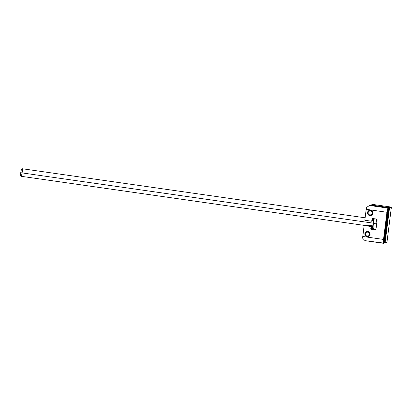 <?xml version="1.0" encoding="UTF-8"?>
<svg xmlns="http://www.w3.org/2000/svg" width="412" height="412" viewBox="0 0 412 412"><rect width="100%" height="100%" fill="white"/><g stroke="black" fill="none" stroke-linecap="round" stroke-linejoin="round"><path stroke-width="0.62" d="M372.891 204.45L391.4 207.097L386.956 242.287L385.107 242.833L389.556 207.643L385.107 242.833L386.956 242.287L391.4 207.097L372.891 204.45L371.042 204.991L389.556 207.643L391.4 207.097L389.556 207.643L371.042 204.991L389.556 207.643L385.107 242.833L389.556 207.643L371.042 204.991L369.991 205.305L388.506 207.952L384.056 243.142L365.022 240.649L383.531 243.296L387.98 208.106L383.531 243.296L384.056 243.142L388.506 207.952L384.056 243.142L388.506 207.952L369.991 205.305L388.506 207.952L389.556 207.643L371.042 204.991L372.891 204.45M373.02 228.536L373.118 223.366A6.499 1.231 98.1 0 1 374.075 218.705L373.118 223.366L373.396 223.438A6.855 1.303 -81.9 0 1 374.333 218.746A6.855 1.303 98.1 0 0 373.396 223.438L376.671 223.907L373.396 223.438A6.855 1.303 98.1 0 0 373.251 228.655A6.855 1.303 -81.9 0 1 373.396 223.438L373.118 223.366A6.499 1.231 98.1 0 0 372.978 228.305M365.114 217.799L22.037 168.704A3.816 0.726 98.1 0 0 20.739 172.705L373.148 223.139L20.739 172.705A3.816 0.726 98.1 0 0 20.955 176.264L364.491 225.421M21.177 176.14L20.765 176.053L20.621 175.311L20.739 172.705L21.295 169.971L22.114 168.735M22.227 168.91L22.382 170.831M22.336 171.526L22.258 172.257M22.021 173.72L21.347 175.883M376.372 219.035A6.855 1.303 -81.9 0 1 376.125 222.629M376.007 229.17L373.669 228.835L373.087 228.49L372.922 227.764L372.386 227.985L372.633 226.049L366.237 224.906L365.187 225.215L372.108 226.203L372.036 228.799L375.837 229.608L372.093 229.299L375.708 229.747L372.093 229.299L372.618 229.144L371.861 228.14A0.891 0.87 -106.4 0 0 372.618 229.144A0.891 0.87 73.6 0 1 371.861 228.14L371.336 228.294L371.361 228.645L372.093 229.299A0.891 0.87 73.6 0 1 371.336 228.294L371.861 228.14L372.108 226.203L371.861 228.14L372.108 226.203L371.583 226.363L371.336 228.294L371.583 226.363L372.108 226.203L364.661 225.369L371.583 226.363L364.661 225.369L365.712 225.06L372.901 225.972L372.108 226.203L372.633 226.049L372.386 227.985L372.633 226.049L372.386 227.985L372.912 227.831A0.891 0.87 -106.4 0 0 373.669 228.835L372.819 228.876L372.386 227.985L371.861 228.14L372.386 227.985A0.891 0.87 -106.4 0 0 373.143 228.99A0.891 0.87 73.6 0 1 372.386 227.985L373.143 228.99L376.007 229.17M372.906 225.858L366.237 224.906L372.906 225.858M384.581 242.987L389.031 207.797L370.517 205.145L389.031 207.797L370.517 205.145L369.466 205.459L387.98 208.106L369.991 205.305L389.031 207.797L384.581 242.987L389.031 207.797L384.581 242.987L385.107 242.833L384.581 242.987M373.298 220.77L373.545 218.839A0.891 0.87 73.6 0 1 373.591 218.638A0.891 0.87 -106.4 0 0 373.545 218.839L373.02 218.993L372.772 220.925L372.247 221.084L372.772 220.925L373.02 218.993L372.772 220.925L373.02 218.993L372.494 219.148L372.247 221.084L372.494 219.148L373.02 218.993A0.891 0.87 73.6 0 1 373.184 218.581A0.891 0.87 -106.4 0 0 373.02 218.993L373.545 218.839L373.298 220.77L373.545 218.839L373.298 220.77L373.566 220.693L372.772 220.925L373.298 220.77M375.955 229.391L372.618 229.144L375.955 229.391M372.494 219.148A0.891 0.87 73.6 0 1 372.855 218.535A0.891 0.87 -106.4 0 0 372.494 219.148L371.969 219.302A0.891 0.87 73.6 0 1 372.942 218.545L376.403 219.04A0.891 0.87 73.6 0 1 377.16 220.044L376.002 229.196A0.891 0.87 73.6 0 1 375.028 229.948L371.567 229.453A0.891 0.87 73.6 0 1 370.81 228.449L371.058 226.518L364.136 225.524L362.606 238.172L365.022 240.649L383.531 243.296L387.98 208.106L369.466 205.459L368.163 206.34L366.474 207.555L364.805 220.245L371.722 221.239L371.969 219.302L372.494 219.148L372.247 221.084L372.494 219.148M375.641 229.803A0.891 0.87 73.6 0 1 375.553 229.793L371.768 229.185L371.336 228.294L371.583 226.363L364.136 225.524L371.583 226.363L371.058 226.518L371.583 226.363L371.336 228.294L370.81 228.449L371.336 228.294A0.891 0.87 -106.4 0 0 372.093 229.299L375.553 229.793A0.891 0.87 -106.4 0 0 375.641 229.803M369.796 215.589A2.668 2.611 73.6 0 1 369.373 210.388A2.668 2.611 73.6 0 1 372.736 212.762A2.668 2.611 73.6 0 1 369.796 215.589L368.06 214.549L367.535 212.577L368.529 210.82L370.46 210.311L372.201 211.346L372.726 213.318L371.727 215.074L369.796 215.589M367.128 236.699A2.668 2.611 73.6 0 1 366.706 231.503A2.668 2.611 73.6 0 1 370.069 233.877A2.668 2.611 73.6 0 1 367.128 236.699L365.392 235.664L364.867 233.692L365.861 231.935L367.792 231.42L369.533 232.461L370.058 234.433L369.059 236.189L367.128 236.699M372.247 221.084L371.722 221.239L372.247 221.084M383.531 243.296L383.515 239.434L386.945 212.278L387.98 208.106L383.531 243.296A4.45 0.845 -81.9 0 1 383.515 239.434L386.945 212.278L366.186 209.306L364.805 220.245L371.722 221.239L372.077 218.973L372.942 218.545L376.728 219.153L377.16 220.044L376.002 229.196L375.368 229.932L371.243 229.34L370.81 228.449L371.058 226.518L364.136 225.524L362.756 236.467L383.515 239.434L362.756 236.467A4.45 0.845 98.1 0 0 362.606 238.172L365.022 240.649L383.531 243.296M366.186 209.306L386.945 212.278A4.45 0.845 -81.9 0 1 387.98 208.106L369.466 205.459L366.474 207.555A4.45 0.845 98.1 0 0 366.186 209.306M372.726 213.282L372.206 213.246A2.137 2.091 73.6 0 1 369.863 215.059A2.137 2.091 73.6 0 1 368.055 212.649L367.638 212.546A2.668 2.611 -106.4 0 0 370.939 215.491A2.668 2.611 73.6 0 1 367.638 212.546A2.668 2.611 73.6 0 1 369.425 210.372A2.668 2.611 -106.4 0 0 367.638 212.546L368.055 212.649L368.256 213.874L369.09 214.786L371.063 214.868L371.943 214.029L372.216 212.829L371.784 211.665L370.795 210.934L368.848 211.243L368.055 212.649A2.137 2.091 73.6 0 1 370.393 210.836A2.137 2.091 73.6 0 1 372.206 213.246L372.726 213.282M370.064 234.397L369.538 234.361A2.137 2.091 73.6 0 1 367.195 236.174A2.137 2.091 73.6 0 1 365.387 233.764L364.975 233.661A2.668 2.611 -106.4 0 0 368.271 236.606A2.668 2.611 73.6 0 1 364.975 233.661A2.668 2.611 73.6 0 1 366.757 231.487A2.668 2.611 -106.4 0 0 364.975 233.661L365.387 233.764L365.588 234.989L366.423 235.901L368.395 235.983L369.276 235.144L369.549 233.944L369.116 232.78L368.127 232.049L366.18 232.358L365.387 233.764A2.137 2.091 73.6 0 1 367.731 231.951A2.137 2.091 73.6 0 1 369.538 234.361L370.064 234.397"/></g></svg>
